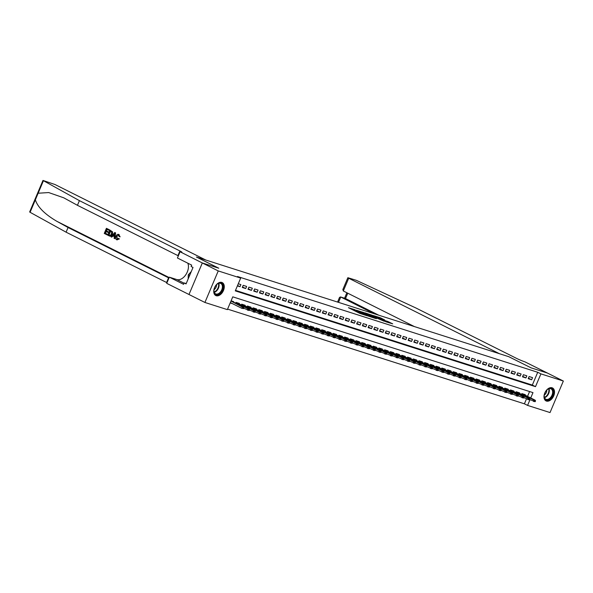 <?xml version="1.0" encoding="UTF-8"?>
<svg xmlns="http://www.w3.org/2000/svg" width="593" height="593" viewBox="0 0 593 593"><rect width="100%" height="100%" fill="white"/><g stroke="black" fill="none" stroke-linecap="round" stroke-linejoin="round"><path stroke-width="0.89" d="M355.17 309.805L348.439 307.693L359.677 313.319L366.971 315.743L354.644 310.08L353.754 309.516L355.17 309.805M546.45 401.076A7.242 4.648 -63.4 0 1 546.012 400.898A7.242 4.648 -63.4 0 1 544.937 392.67A7.242 4.648 -63.4 0 1 552.061 387.778A7.242 4.648 -63.4 0 1 552.498 387.955A7.242 4.648 -63.4 0 1 553.565 396.183A7.242 4.648 -63.4 0 1 546.45 401.076M216.208 295.722A7.242 4.648 -63.4 0 1 215.77 295.544A7.242 4.648 -63.4 0 1 214.696 287.316A7.242 4.648 -63.4 0 1 221.819 282.424A7.242 4.648 -63.4 0 1 222.256 282.594A7.242 4.648 -63.4 0 1 223.324 290.822A7.242 4.648 -63.4 0 1 216.208 295.722M384.687 319.938L380.283 317.737L373.442 315.58L386.147 321.873L392.707 323.852L387.711 321.458L384.664 320.509L387.57 322.103L383.827 320.672L375.688 316.499L384.687 319.938M189.019 294.506L204.919 302.467L218.239 270.927L202.339 262.966L218.691 268.184L196.431 257.036L205.808 260.031L55.06 184.549L42.97 180.435L79.41 200.642L179.909 250.958A6.493 0.497 -157.1 0 1 181.895 252.21A6.493 0.497 -157.1 0 1 180.361 251.914L202.309 262.958L188.989 294.499L202.339 262.966L218.78 268.214L196.513 257.065L508.742 356.675L531.009 367.823L547.45 373.071L563.35 381.032L550.03 412.565L527.585 405.404L530.016 399.652M218.239 270.927L240.684 278.087L235.288 290.874L535.501 386.658L540.905 373.872L563.35 381.032M235.503 290.37L532.321 385.065L537.725 372.278L237.504 276.501L240.684 278.087M537.725 372.278L540.905 373.872M364.013 312.659L356.267 310.191L367.504 315.817L375.532 318.463L364.013 312.659L363.761 313.252M364.932 312.837L372.738 315.446L384.257 321.243L374.279 317.033L372.182 316.395L376.422 318.693L364.895 312.926M237.393 285.893L240.002 286.723L240.899 284.596L238.29 283.758M246.614 286.419L243.189 285.322L242.285 287.457L245.717 288.546L246.614 286.419M252.336 288.242L248.904 287.145L248.007 289.28L251.432 290.37L252.336 288.242M258.051 290.066L254.627 288.969L253.722 291.104L257.154 292.201L258.051 290.066M263.774 291.889L260.342 290.8L259.445 292.927L262.869 294.024L263.774 291.889M269.489 293.713L266.057 292.623L265.16 294.751L268.592 295.848L269.489 293.713M275.211 295.536L271.779 294.447L270.875 296.574L274.307 297.671L275.211 295.536M280.926 297.367L277.494 296.27L276.597 298.398L280.029 299.495L280.926 297.367M286.649 299.191L283.217 298.094L282.312 300.221L285.744 301.318L286.649 299.191M292.364 301.014L288.932 299.917L288.035 302.052L291.467 303.142L292.364 301.014M298.086 302.838L294.654 301.741L293.75 303.875L297.182 304.965L298.086 302.838M303.801 304.661L300.369 303.564L299.472 305.699L302.904 306.796L303.801 304.661M309.524 306.485L306.092 305.388L305.187 307.522L308.619 308.619L309.524 306.485M315.239 308.308L311.807 307.218L310.91 309.346L314.342 310.443L315.239 308.308M320.954 310.132L317.529 309.042L316.625 311.169L320.057 312.266L320.954 310.132M326.676 311.962L323.244 310.865L322.347 312.993L325.779 314.09L326.676 311.962M332.391 313.786L328.967 312.689L328.062 314.816L331.494 315.913L332.391 313.786M338.114 315.609L334.682 314.512L333.785 316.647L337.209 317.737L338.114 315.609M343.829 317.433L340.397 316.336L339.5 318.471L342.932 319.56L343.829 317.433M349.551 319.256L346.119 318.159L345.215 320.294L348.647 321.384L349.551 319.256M355.266 321.08L351.834 319.983L350.937 322.118L354.369 323.215L355.266 321.08M360.989 322.903L357.557 321.814L356.652 323.941L360.084 325.038L360.989 322.903M366.704 324.727L363.272 323.637L362.375 325.765L365.807 326.862L366.704 324.727M372.426 326.55L368.994 325.461L368.09 327.588L371.522 328.685L372.426 326.55M378.141 328.381L374.709 327.284L373.812 329.411L377.244 330.509L378.141 328.381M383.864 330.205L380.432 329.108L379.527 331.242L382.959 332.332L383.864 330.205M389.579 332.028L386.147 330.931L385.25 333.066L388.682 334.156L389.579 332.028M395.301 333.852L391.869 332.755L390.965 334.889L394.397 335.979L395.301 333.852M401.016 335.675L397.584 334.578L396.687 336.713L400.119 337.81L401.016 335.675M406.731 337.499L403.307 336.409L402.402 338.536L405.834 339.633L406.731 337.499M412.454 339.322L409.022 338.232L408.125 340.36L411.549 341.457L412.454 339.322M418.169 341.145L414.737 340.056L413.84 342.183L417.272 343.28L418.169 341.145M423.891 342.976L420.459 341.879L419.562 344.007L422.987 345.104L423.891 342.976M429.606 344.8L426.174 343.703L425.277 345.838L428.709 346.927L429.606 344.8M435.329 346.623L431.897 345.526L430.992 347.661L434.424 348.751L435.329 346.623M441.044 348.447L437.612 347.35L436.715 349.485L440.147 350.574L441.044 348.447M446.766 350.27L443.334 349.173L442.43 351.308L445.862 352.405L446.766 350.27M452.481 352.094L449.049 351.004L448.152 353.131L451.584 354.229L452.481 352.094M458.204 353.917L454.772 352.828L453.867 354.955L457.299 356.052L458.204 353.917M463.919 355.741L460.487 354.651L459.59 356.778L463.022 357.875L463.919 355.741M469.641 357.572L466.209 356.475L465.305 358.602L468.737 359.699L469.641 357.572M475.356 359.395L471.924 358.298L471.027 360.425L474.459 361.522L475.356 359.395M481.071 361.219L477.647 360.121L476.742 362.256L480.174 363.346L481.071 361.219M486.794 363.042L483.362 361.945L482.465 364.08L485.889 365.169L486.794 363.042M492.509 364.865L489.084 363.768L488.18 365.903L491.612 367L492.509 364.865M498.231 366.689L494.799 365.592L493.902 367.727L497.327 368.824L498.231 366.689M503.946 368.512L500.514 367.423L499.617 369.55L503.049 370.647L503.946 368.512M509.669 370.336L506.237 369.246L505.332 371.374L508.764 372.471L509.669 370.336M515.384 372.167L511.952 371.07L511.055 373.197L514.487 374.294L515.384 372.167M521.106 373.99L517.674 372.893L516.77 375.021L520.202 376.118L521.106 373.99M526.821 375.814L523.389 374.717L522.492 376.851L525.924 377.941L526.821 375.814M528.207 378.675L531.639 379.765L532.544 377.637L529.112 376.54L528.207 378.675M227.579 309.116L524.405 403.818L526.473 398.919M527.548 396.369L529.586 391.536M230.188 302.941L232.56 303.698M233.494 302.119L233.701 301.644L231.092 300.807M235.636 303.193L235.984 302.371L239.416 303.468L239.216 303.942M241.358 305.017L241.707 304.194L245.131 305.291L244.931 305.766M247.073 306.84L247.422 306.018L250.854 307.115L250.654 307.589M252.796 308.664L253.137 307.841L256.569 308.938L256.369 309.42M258.511 310.487L258.859 309.665L262.291 310.762L262.091 311.243M264.233 312.311L264.574 311.495L268.006 312.585L267.806 313.067M269.948 314.134L270.297 313.319L273.729 314.409L273.529 314.89M275.671 315.965L276.012 315.142L279.444 316.232L279.244 316.714M281.386 317.789L281.734 316.966L285.166 318.063L284.959 318.537M287.101 319.612L287.449 318.789L290.881 319.886L290.681 320.361M292.823 321.436L293.172 320.613L296.604 321.71L296.396 322.184M298.538 323.259L298.887 322.436L302.319 323.533L302.119 324.015M304.261 325.083L304.609 324.26L308.041 325.357L307.834 325.839M309.976 326.906L310.324 326.091L313.756 327.18L313.556 327.662M315.698 328.73L316.047 327.914L319.471 329.004L319.271 329.486M321.413 330.56L321.762 329.738L325.194 330.827L324.994 331.309M327.136 332.384L327.484 331.561L330.909 332.658L330.709 333.133M332.851 334.207L333.199 333.385L336.631 334.482L336.431 334.956M338.573 336.031L338.914 335.208L342.346 336.305L342.146 336.78M344.288 337.854L344.637 337.032L348.069 338.129L347.869 338.603M350.011 339.678L350.352 338.855L353.784 339.952L353.584 340.434M355.726 341.501L356.074 340.686L359.506 341.776L359.299 342.257M361.441 343.325L361.789 342.509L365.221 343.599L365.021 344.081M367.163 345.156L367.512 344.333L370.944 345.422L370.736 345.904M372.878 346.979L373.227 346.156L376.659 347.253L376.459 347.728M378.601 348.803L378.949 347.98L382.381 349.077L382.174 349.551M384.316 350.626L384.664 349.803L388.096 350.9L387.896 351.375M390.038 352.45L390.387 351.627L393.811 352.724L393.611 353.198M395.753 354.273L396.102 353.45L399.534 354.547L399.334 355.029M401.476 356.096L401.824 355.274L405.249 356.371L405.049 356.853M407.191 357.92L407.539 357.105L410.971 358.194L410.771 358.676M412.913 359.751L413.254 358.928L416.686 360.018L416.486 360.5M418.628 361.574L418.977 360.752L422.409 361.849L422.209 362.323M424.351 363.398L424.692 362.575L428.124 363.672L427.924 364.146M430.066 365.221L430.414 364.399L433.846 365.496L433.639 365.97M435.788 367.045L436.129 366.222L439.561 367.319L439.361 367.793M441.503 368.868L441.852 368.045L445.284 369.142L445.076 369.624M447.218 370.692L447.567 369.869L450.999 370.966L450.799 371.448M452.941 372.515L453.289 371.7L456.721 372.789L456.514 373.271M458.656 374.346L459.004 373.523L462.436 374.613L462.236 375.095M464.378 376.17L464.727 375.347L468.159 376.436L467.951 376.918M470.093 377.993L470.442 377.17L473.874 378.267L473.674 378.742M475.816 379.816L476.164 378.994L479.589 380.091L479.389 380.565M481.531 381.64L481.879 380.817L485.311 381.914L485.111 382.389M487.253 383.463L487.594 382.641L491.026 383.738L490.826 384.22M492.968 385.287L493.317 384.464L496.749 385.561L496.549 386.043M498.691 387.11L499.032 386.295L502.464 387.385L502.264 387.866M504.406 388.934L504.754 388.118L508.186 389.208L507.979 389.69M510.128 390.765L510.469 389.942L513.901 391.032L513.701 391.513M515.843 392.588L516.192 391.765L519.624 392.862L519.416 393.337M521.558 394.412L521.907 393.589L525.339 394.686L525.139 395.16M524.405 403.818L527.585 405.404M530.728 397.962L532.981 392.625L232.767 296.841L227.364 309.628L204.919 302.467M532.321 385.065L535.501 386.658M240.002 286.723L237.556 285.5M245.717 288.546L242.5 286.938M251.432 290.37L248.222 288.761M257.154 292.201L253.937 290.585M262.869 294.024L259.66 292.416M268.592 295.848L265.375 294.239M274.307 297.671L271.097 296.063M280.029 299.495L276.812 297.886M285.744 301.318L282.535 299.71M291.467 303.142L288.25 301.533M297.182 304.965L293.972 303.357M302.904 306.796L299.687 305.18M308.619 308.619L305.41 307.011M314.342 310.443L311.125 308.834M320.057 312.266L316.84 310.658M325.779 314.09L322.562 312.481M331.494 315.913L328.277 314.305M337.209 317.737L334 316.128M342.932 319.56L339.715 317.952M348.647 321.384L345.437 319.775M354.369 323.215L351.152 321.606M360.084 325.038L356.875 323.43M365.807 326.862L362.59 325.253M371.522 328.685L368.312 327.077M377.244 330.509L374.027 328.9M382.959 332.332L379.75 330.724M388.682 334.156L385.465 332.547M394.397 335.979L391.187 334.37M400.119 337.81L396.902 336.194M405.834 339.633L402.617 338.025M411.549 341.457L408.34 339.848M417.272 343.28L414.055 341.672M422.987 345.104L419.777 343.495M428.709 346.927L425.492 345.319M434.424 348.751L431.215 347.142M440.147 350.574L436.93 348.966M445.862 352.405L442.652 350.789M451.584 354.229L448.367 352.62M457.299 356.052L454.09 354.444M463.022 357.875L459.805 356.267M468.737 359.699L465.527 358.09M474.459 361.522L471.242 359.914M480.174 363.346L476.957 361.737M485.889 365.169L482.68 363.561M491.612 367L488.395 365.384M497.327 368.824L494.117 367.215M503.049 370.647L499.832 369.039M508.764 372.471L505.555 370.862M514.487 374.294L511.27 372.686M520.202 376.118L516.992 374.509M525.924 377.941L522.707 376.333M531.639 379.765L528.43 378.156M358.943 312.948L359.373 312.118M357.698 310.688L369.936 316.462L357.698 310.688M370.736 315.157L366.985 313.734L371.522 315.995L373.62 316.64L370.736 315.157M243.53 308.634L243.893 307.782L243.323 307.597L242.96 308.449L243.53 308.634L241.759 308.301L242.411 306.766L243.441 307.1L231.055 300.896M243.323 307.597L230.988 301.051M242.96 308.449L241.759 308.301L230.336 302.586M243.441 307.1L243.893 307.782M218.328 294.417A6.264 4.025 -63.4 0 1 213.962 290.362A6.264 4.025 -63.4 0 1 217.023 284.247A6.264 4.025 -63.4 0 1 218.676 283.217A6.264 4.025 -63.4 0 1 223.064 287.005A6.264 4.025 -63.4 0 1 218.328 294.417M213.969 290.222A5.797 3.728 116.6 0 0 215.593 293.846A5.797 3.728 116.6 0 0 218.024 293.839A5.797 3.728 116.6 0 0 222.153 288.65A5.797 3.728 116.6 0 0 220.781 283.469A5.797 3.728 116.6 0 0 218.35 283.469A5.797 3.728 116.6 0 0 216.919 284.344M215.318 295.262A7.19 4.618 116.6 0 0 218.306 295.24A7.19 4.618 116.6 0 0 223.413 288.843A7.19 4.618 116.6 0 0 221.76 282.401M191.272 271.579L188.285 274.811L188.159 278.947M189.627 275.478L188.285 274.811M214.036 289.71A4.129 2.654 116.6 0 0 216.541 284.699M548.569 399.771A6.264 4.025 -63.4 0 1 544.204 395.724A6.264 4.025 -63.4 0 1 547.265 389.608A6.264 4.025 -63.4 0 1 548.918 388.578A6.264 4.025 -63.4 0 1 553.306 392.366A6.264 4.025 -63.4 0 1 548.569 399.771M544.211 395.583A5.797 3.728 116.6 0 0 545.834 399.2A5.797 3.728 116.6 0 0 548.266 399.2A5.797 3.728 116.6 0 0 552.394 394.011A5.797 3.728 116.6 0 0 551.023 388.83A5.797 3.728 116.6 0 0 548.592 388.83A5.797 3.728 116.6 0 0 547.161 389.697M545.56 400.623A7.19 4.618 116.6 0 0 548.547 400.601A7.19 4.618 116.6 0 0 553.654 394.197A7.19 4.618 116.6 0 0 552.001 387.763M544.278 395.064A4.129 2.654 116.6 0 0 546.783 390.061M107.044 234.835L104.257 233.442L106.414 228.327L109.112 229.669L108.86 230.262L106.703 229.187L106.043 230.759L108.045 231.759L107.8 232.352L105.791 231.352L105.043 233.116L107.296 234.242L107.303 234.917A12.09 7.761 116.6 0 0 107.637 234.354L105.384 233.227A12.09 7.761 116.6 0 0 106.221 231.559M107.8 232.352L108.252 232.5A12.09 7.761 116.6 0 0 108.504 231.907L106.495 230.899A12.09 7.761 116.6 0 0 107.029 229.35M108.86 230.262L109.201 230.373A12.09 7.761 116.6 0 0 109.364 229.758L106.414 228.327M109.401 235.97C110.683 236.496 111.706 235.947 112.462 234.331L112.611 231.9L109.942 230.091L112.292 231.796L112.003 234.183C111.321 235.821 110.365 236.392 109.149 235.888L107.778 235.206L109.942 230.091M116.91 239.809L119.378 238.949L118.474 238.371L119.378 238.949M117.199 239.224L117.014 236.6L116.562 236.451L117.177 239.216M118.941 238.809L116.665 239.728C115.553 239.009 115.338 237.823 116.02 236.184C116.71 234.628 117.659 234.057 118.867 234.48L119.712 236.703L119.111 236.592L120.134 236.837L118.622 234.383L119.119 234.561M79.41 200.642L77.438 205.311L63.762 197.817L48.708 192.562L38.145 193.229L35.358 199.819C37.655 207.113 44.875 214.31 57.024 221.411L68.062 227.512L168.56 277.828A6.493 0.497 -157.1 0 1 168.968 278.035M114.716 238.675L115.613 232.886L114.753 232.5L115.353 232.804L114.716 238.675L114.138 238.386L114.375 236.6L112.744 235.784L111.647 237.141L111.076 236.852L114.753 232.5M111.647 237.141L113.174 235.918M68.062 227.512L66.09 232.182L166.589 282.498A6.493 0.497 -157.1 0 1 166.996 282.705M178.345 255.835A6.493 0.497 -157.1 0 0 177.937 255.627L77.438 205.311M35.358 199.819L30.095 212.294L66.09 232.182M180.05 251.81L177.433 257.992L191.687 265.123L191.109 266.487L193.014 267.443L186.069 283.899L184.156 282.943L183.585 284.306L169.339 277.168L166.722 283.35L188.989 294.499M187.818 263.188A10.437 6.708 -63.4 0 1 185.802 274.744A10.437 6.708 -63.4 0 1 176.796 279.548L169.339 277.168M30.095 212.294L29.65 211.968L42.97 180.435M186.195 283.587L184.156 282.943M118.474 238.371L117.014 239.179M119.111 236.592L118.422 234.984M118.593 235.058L116.562 236.451M119.712 236.703L120.134 236.837M117.155 239.906L116.665 239.728M114.145 234.05L113.159 235.273L114.456 235.925L114.805 233.242L113.611 235.421L113.159 235.273M114.471 235.851L113.611 235.421M109.764 236.118L109.149 235.888M108.571 234.88L110.409 235.369L111.469 233.909L111.588 231.759L110.231 230.951L108.904 234.991A12.09 7.761 116.6 0 0 110.55 231.107M108.904 234.991L110.409 235.369M112.003 234.183L112.462 234.331M108.045 231.759L108.504 231.907M106.043 230.759L106.495 230.899M343.317 290.978L342.85 289.532L347.854 277.694L356.311 280.319L415.945 308.004L516.444 358.328A6.493 0.497 22.9 0 0 524.901 361.834L547.48 373.079L531.091 367.853L508.831 356.704L499.454 353.71L348.699 278.236L343.317 290.978L414.463 326.602M374.101 313.719L340.76 297.026L338.507 302.363M347.854 277.694L348.699 278.236M378.853 315.239L345.511 298.546L340.538 296.937L339.53 297.404L337.558 302.067M345.074 298.405L345.511 298.546L347.765 293.201M249.253 310.458L249.609 309.605L249.038 309.42L248.682 310.272L249.253 310.458L247.481 310.124L248.126 308.59L249.156 308.923L236.229 302.445M249.038 309.42L235.932 302.489M248.682 310.272L243.701 308.234M249.156 308.923L249.609 309.605M254.968 312.281L255.331 311.429L254.76 311.243L254.397 312.096L254.968 312.281L253.196 311.955L253.848 310.421L254.879 310.747L241.944 304.268M254.76 311.243L241.655 304.313M254.397 312.096L249.416 310.057M254.879 310.747L255.331 311.429M260.69 314.105L261.046 313.252L260.475 313.067L260.119 313.919L260.69 314.105L258.919 313.779L259.564 312.244L260.594 312.57L247.659 306.099M260.475 313.067L247.37 306.136M260.119 313.919L255.138 311.881M260.594 312.57L261.046 313.252M266.405 315.928L266.768 315.076L266.198 314.898L265.834 315.75L266.405 315.928L264.634 315.602L265.286 314.068L266.309 314.394L253.381 307.923M266.198 314.898L253.092 307.96M265.834 315.75L260.853 313.712M266.309 314.394L266.768 315.076M272.128 317.752L272.483 316.899L271.913 316.721L271.55 317.574L272.128 317.752L270.356 317.425L271.001 315.891L272.031 316.217L259.097 309.746M271.913 316.721L258.807 309.783M271.55 317.574L266.576 315.535M272.031 316.217L272.483 316.899M277.843 319.575L278.206 318.723L277.635 318.545L277.272 319.397L277.843 319.575L276.071 319.249L276.723 317.715L277.746 318.041L264.819 311.57M277.635 318.545L264.53 311.614M277.272 319.397L272.291 317.359M277.746 318.041L278.206 318.723M283.565 321.406L283.921 320.554L283.35 320.368L282.987 321.221L283.565 321.406L281.794 321.072L282.438 319.538L283.469 319.872L270.534 313.393M283.35 320.368L270.245 313.438M282.987 321.221L278.013 319.182M283.469 319.872L283.921 320.554M289.28 323.229L289.643 322.377L289.065 322.192L288.709 323.044L289.28 323.229L287.509 322.896L288.154 321.362L289.184 321.695L276.256 315.217M289.065 322.192L275.967 315.261M288.709 323.044L283.728 321.006M289.184 321.695L289.643 322.377M294.995 325.053L295.358 324.201L294.788 324.015L294.424 324.868L294.995 325.053L293.231 324.719L293.876 323.185L294.906 323.519L281.971 317.04M294.788 324.015L281.682 317.085M294.424 324.868L289.451 322.829M294.906 323.519L295.358 324.201M300.718 326.876L301.081 326.024L300.503 325.839L300.147 326.691L300.718 326.876L298.946 326.55L299.591 325.016L300.621 325.342L287.694 318.864M300.503 325.839L287.405 318.908M300.147 326.691L295.166 324.653M300.621 325.342L301.081 326.024M306.433 328.7L306.796 327.847L306.225 327.662L305.862 328.515L306.433 328.7L304.661 328.374L305.313 326.839L306.344 327.166L293.409 320.694M306.225 327.662L293.12 320.731M305.862 328.515L300.888 326.476M306.344 327.166L306.796 327.847M312.155 330.523L312.511 329.671L311.94 329.493L311.584 330.338L312.155 330.523L310.384 330.197L311.029 328.663L312.059 328.989L299.131 322.518M311.94 329.493L298.835 322.555M311.584 330.338L306.603 328.307M312.059 328.989L312.511 329.671M317.87 332.347L318.233 331.494L317.663 331.317L317.299 332.169L317.87 332.347L316.099 332.021L316.751 330.486L317.781 330.812L304.846 324.341M317.663 331.317L304.557 324.378M317.299 332.169L312.318 330.131M317.781 330.812L318.233 331.494M323.593 334.17L323.948 333.318L323.378 333.14L323.022 333.992L323.593 334.17L321.821 333.844L322.466 332.31L323.496 332.636L310.569 326.165M323.378 333.14L310.272 326.202M323.022 333.992L318.041 331.954M323.496 332.636L323.948 333.318M329.308 335.994L329.671 335.141L329.1 334.963L328.737 335.816L329.308 335.994L327.536 335.668L328.188 334.133L329.219 334.459L316.284 327.988M329.1 334.963L315.995 328.033M328.737 335.816L323.756 333.777M329.219 334.459L329.671 335.141M335.03 337.825L335.386 336.972L334.815 336.787L334.459 337.639L335.03 337.825L333.259 337.491L333.903 335.957L334.934 336.29L322.006 329.812M334.815 336.787L321.71 329.856M334.459 337.639L329.478 335.601M334.934 336.29L335.386 336.972M340.745 339.648L341.108 338.796L340.538 338.61L340.174 339.463L340.745 339.648L338.974 339.315L339.626 337.78L340.656 338.114L327.721 331.635M340.538 338.61L327.432 331.68M340.174 339.463L335.193 337.424M340.656 338.114L341.108 338.796M346.468 341.472L346.823 340.619L346.253 340.434L345.897 341.286L346.468 341.472L344.696 341.145L345.341 339.611L346.371 339.937L333.436 333.459M346.253 340.434L333.147 333.503M345.897 341.286L340.916 339.248M346.371 339.937L346.823 340.619M352.183 343.295L352.546 342.443L351.975 342.257L351.612 343.11L352.183 343.295L350.411 342.969L351.063 341.435L352.086 341.761L339.159 335.282M351.975 342.257L338.87 335.327M351.612 343.11L346.631 341.071M352.086 341.761L352.546 342.443M357.905 345.119L358.261 344.266L357.69 344.081L357.327 344.933L357.905 345.119L356.134 344.792L356.778 343.258L357.809 343.584L344.874 337.113M357.69 344.081L344.585 337.15M357.327 344.933L352.353 342.895M357.809 343.584L358.261 344.266M363.62 346.942L363.983 346.09L363.405 345.912L363.049 346.764L363.62 346.942L361.849 346.616L362.501 345.082L363.524 345.408L350.596 338.937M363.405 345.912L350.307 338.974M363.049 346.764L358.068 344.726M363.524 345.408L363.983 346.09M369.343 348.766L369.698 347.913L369.128 347.735L368.764 348.588L369.343 348.766L367.571 348.439L368.216 346.905L369.246 347.231L356.311 340.76M369.128 347.735L356.022 340.797M368.764 348.588L363.791 346.549M369.246 347.231L369.698 347.913M375.058 350.589L375.421 349.737L374.843 349.559L374.487 350.411L375.058 350.589L373.286 350.263L373.931 348.728L374.961 349.055L362.034 342.584M374.843 349.559L361.745 342.628M374.487 350.411L369.506 348.373M374.961 349.055L375.421 349.737M380.773 352.42L381.136 351.567L380.565 351.382L380.202 352.235L380.773 352.42L379.001 352.086L379.653 350.552L380.684 350.886L367.749 344.407M380.565 351.382L367.46 344.451M380.202 352.235L375.228 350.196M380.684 350.886L381.136 351.567M386.495 354.243L386.851 353.391L386.28 353.206L385.924 354.058L386.495 354.243L384.724 353.91L385.368 352.375L386.399 352.709L373.471 346.23M386.28 353.206L373.175 346.275M385.924 354.058L380.943 352.02M386.399 352.709L386.851 353.391M392.21 356.067L392.573 355.214L392.003 355.029L391.639 355.882L392.21 356.067L390.439 355.733L391.091 354.206L392.121 354.532L379.186 348.054M392.003 355.029L378.897 348.098M391.639 355.882L386.666 353.843M392.121 354.532L392.573 355.214M397.933 357.89L398.288 357.038L397.718 356.853L397.362 357.705L397.933 357.89L396.161 357.564L396.806 356.03L397.836 356.356L384.909 349.877M397.718 356.853L384.612 349.922M397.362 357.705L392.381 355.667M397.836 356.356L398.288 357.038M403.648 359.714L404.011 358.861L403.44 358.676L403.077 359.528L403.648 359.714L401.876 359.388L402.528 357.853L403.559 358.179L390.624 351.708M403.44 358.676L390.335 351.745M403.077 359.528L398.096 357.49M403.559 358.179L404.011 358.861M409.37 361.537L409.726 360.685L409.155 360.507L408.799 361.359L409.37 361.537L407.599 361.211L408.243 359.677L409.274 360.003L396.346 353.532M409.155 360.507L396.05 353.569M408.799 361.359L403.818 359.321M409.274 360.003L409.726 360.685M415.085 363.361L415.448 362.508L414.878 362.33L414.514 363.183L415.085 363.361L413.314 363.035L413.966 361.5L414.996 361.826L402.061 355.355M414.878 362.33L401.772 355.392M414.514 363.183L409.533 361.144M414.996 361.826L415.448 362.508M420.808 365.184L421.163 364.332L420.593 364.154L420.237 365.006L420.808 365.184L419.036 364.858L419.681 363.324L420.711 363.65L407.776 357.179M420.593 364.154L407.487 357.223M420.237 365.006L415.256 362.968M420.711 363.65L421.163 364.332M426.523 367.015L426.886 366.163L426.315 365.977L425.952 366.83L426.523 367.015L424.751 366.682L425.403 365.147L426.426 365.481L413.499 359.002M426.315 365.977L413.21 359.047M425.952 366.83L420.971 364.791M426.426 365.481L426.886 366.163M432.245 368.839L432.601 367.986L432.03 367.801L431.667 368.653L432.245 368.839L430.474 368.505L431.118 366.971L432.149 367.304L419.214 360.826M432.03 367.801L418.925 360.87M431.667 368.653L426.693 366.615M432.149 367.304L432.601 367.986M437.96 370.662L438.323 369.81L437.753 369.624L437.389 370.477L437.96 370.662L436.189 370.329L436.841 368.794L437.864 369.128L424.936 362.649M437.753 369.624L424.647 362.694M437.389 370.477L432.408 368.438M437.864 369.128L438.323 369.81M443.683 372.486L444.038 371.633L443.468 371.448L443.104 372.3L443.683 372.486L441.911 372.159L442.556 370.625L443.586 370.951L430.651 364.473M443.468 371.448L430.362 364.517M443.104 372.3L438.131 370.262M443.586 370.951L444.038 371.633M449.398 374.309L449.761 373.457L449.183 373.271L448.827 374.124L449.398 374.309L447.626 373.983L448.271 372.448L449.301 372.775L436.374 366.304M449.183 373.271L436.085 366.341M448.827 374.124L443.846 372.085M449.301 372.775L449.761 373.457M455.113 376.132L455.476 375.28L454.905 375.102L454.542 375.955L455.113 376.132L453.341 375.806L453.993 374.272L455.024 374.598L442.089 368.127M454.905 375.102L441.8 368.164M454.542 375.955L449.568 373.916M455.024 374.598L455.476 375.28M460.835 377.956L461.198 377.104L460.62 376.926L460.264 377.778L460.835 377.956L459.064 377.63L459.708 376.095L460.739 376.422L447.811 369.95M460.62 376.926L447.522 369.988M460.264 377.778L455.283 375.74M460.739 376.422L461.198 377.104M466.55 379.779L466.913 378.927L466.343 378.749L465.979 379.602L466.55 379.779L464.779 379.453L465.431 377.919L466.461 378.245L453.526 371.774M466.343 378.749L453.237 371.818M465.979 379.602L461.006 377.563M466.461 378.245L466.913 378.927M472.273 381.61L472.628 380.758L472.058 380.573L471.702 381.425L472.273 381.61L470.501 381.277L471.146 379.742L472.176 380.076L459.249 373.597M472.058 380.573L458.952 373.642M471.702 381.425L466.721 379.387M472.176 380.076L472.628 380.758M477.988 383.434L478.351 382.581L477.78 382.396L477.417 383.248L477.988 383.434L476.216 383.1L476.868 381.566L477.899 381.899L464.964 375.421M477.78 382.396L464.675 375.465M477.417 383.248L472.436 381.21M477.899 381.899L478.351 382.581M483.71 385.257L484.066 384.405L483.495 384.22L483.139 385.072L483.71 385.257L481.939 384.924L482.583 383.389L483.614 383.723L470.686 377.244M483.495 384.22L470.39 377.289M483.139 385.072L478.158 383.034M483.614 383.723L484.066 384.405M489.425 387.081L489.788 386.228L489.218 386.043L488.854 386.895L489.425 387.081L487.654 386.755L488.306 385.22L489.336 385.546L476.401 379.068M489.218 386.043L476.112 379.112M488.854 386.895L483.873 384.857M489.336 385.546L489.788 386.228M495.148 388.904L495.503 388.052L494.933 387.866L494.577 388.719L495.148 388.904L493.376 388.578L494.021 387.044L495.051 387.37L482.116 380.899M494.933 387.866L481.827 380.936M494.577 388.719L489.596 386.68M495.051 387.37L495.503 388.052M500.863 390.728L501.226 389.875L500.655 389.697L500.292 390.55L500.863 390.728L499.091 390.402L499.743 388.867L500.766 389.193L487.839 382.722M500.655 389.697L487.55 382.759M500.292 390.55L495.311 388.511M500.766 389.193L501.226 389.875M506.585 392.551L506.941 391.699L506.37 391.521L506.007 392.373L506.585 392.551L504.813 392.225L505.458 390.691L506.489 391.017L493.554 384.546M506.37 391.521L493.265 384.583M506.007 392.373L501.033 390.335M506.489 391.017L506.941 391.699M512.3 394.375L512.663 393.522L512.093 393.344L511.729 394.197L512.3 394.375L510.529 394.048L511.181 392.514L512.204 392.84L499.276 386.369M512.093 393.344L498.987 386.406M511.729 394.197L506.748 392.158M512.204 392.84L512.663 393.522M518.023 396.198L518.378 395.346L517.808 395.168L517.444 396.02L518.023 396.198L516.251 395.872L516.896 394.338L517.926 394.664L504.991 388.193M517.808 395.168L504.702 388.237M517.444 396.02L512.471 393.982M517.926 394.664L518.378 395.346M523.738 398.029L524.101 397.177L523.523 396.991L523.167 397.844L523.738 398.029L521.966 397.695L522.611 396.161L523.641 396.495L510.714 390.016M523.523 396.991L510.425 390.061M523.167 397.844L518.186 395.805M523.641 396.495L524.101 397.177M529.453 399.852L529.816 399L529.245 398.815L528.882 399.667L529.453 399.852L527.688 399.519L528.333 397.985L529.364 398.318L516.429 391.84M529.245 398.815L516.14 391.884M528.882 399.667L523.908 397.629M529.364 398.318L529.816 399M535.175 401.676L535.538 400.824L534.96 400.638L534.604 401.491L535.175 401.676L533.404 401.35L534.048 399.815L535.079 400.142L522.151 393.663M534.96 400.638L521.862 393.708M534.604 401.491L529.623 399.452M535.079 400.142L535.538 400.824M354.392 310.673L354.644 310.08M355.326 311.14L355.578 310.547M360.203 313.556L360.448 312.985M361.189 313.912L361.382 313.452M362.612 312.674L362.827 312.17M371.337 315.461L371.552 314.95M372.493 316.039L372.738 315.446M387.481 321.999L387.711 321.458M388.6 322.659L388.897 321.947M380.069 318.248L380.283 317.737M381.225 318.804L381.469 318.226M218.78 283.328A5.797 3.728 -63.4 0 1 214.71 292.179A5.797 3.728 -63.4 0 1 214.273 292.327M214.147 291.941A5.611 3.602 116.6 0 0 214.399 291.852A5.611 3.602 116.6 0 0 218.402 283.454M549.022 388.682A5.797 3.728 -63.4 0 1 544.952 397.54A5.797 3.728 -63.4 0 1 544.515 397.681M544.389 397.303A5.611 3.602 116.6 0 0 544.641 397.214A5.611 3.602 116.6 0 0 548.644 388.808M57.024 221.411L169.168 277.561M168.56 277.828L166.589 282.498M177.937 255.627L179.909 250.958M43.415 180.754L38.145 193.229M184.06 283.187L176.796 279.548M353.458 310.206L353.754 309.516M359.269 313.111L359.558 312.422M345.289 298.449L340.538 296.937M346.875 292.757L344.57 298.22"/></g></svg>
